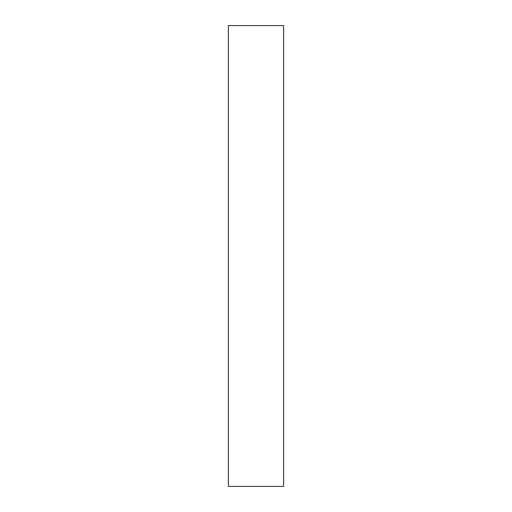 <?xml version="1.0" encoding="UTF-8"?>
<svg xmlns="http://www.w3.org/2000/svg" width="512" height="512" viewBox="0 0 512 512"><rect width="100%" height="100%" fill="white"/><g stroke="black" fill="none" stroke-linecap="round" stroke-linejoin="round"><path stroke-width="0.77" d="M283.648 486.4L228.352 486.4L228.352 25.6L283.648 25.6L283.648 486.4"/></g></svg>
